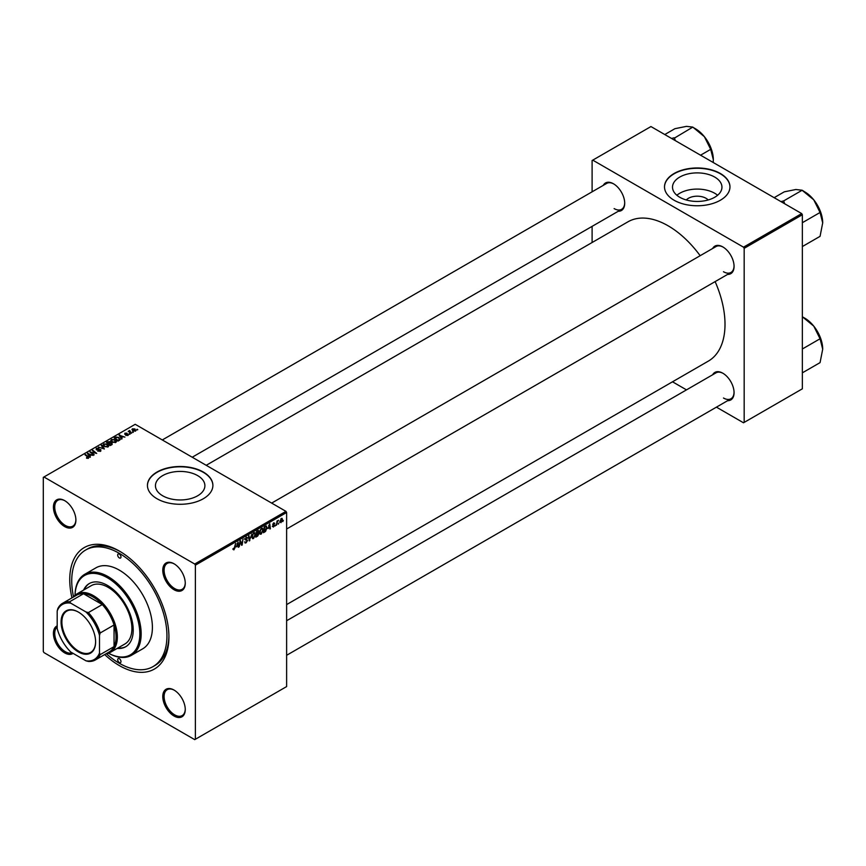 <?xml version="1.0" encoding="UTF-8"?>
<svg xmlns="http://www.w3.org/2000/svg" width="866" height="866" viewBox="0 0 866 866"><rect width="100%" height="100%" fill="white"/><g stroke="black" fill="none" stroke-linecap="round" stroke-linejoin="round"><path stroke-width="1.3" d="M686.283 199.97A12.416 7.166 180 0 1 706.017 198.292A12.416 7.166 180 0 1 708.182 199.97M714.721 177.075A24.724 14.278 0 0 0 687.766 173.979A24.724 14.278 0 0 0 672.514 187.175A24.724 14.278 0 0 0 679.756 197.264A24.724 14.278 0 0 0 706.699 200.36A24.724 14.278 0 0 0 721.952 187.175A24.724 14.278 0 0 0 714.721 177.075M717.6 195.261A24.724 14.278 0 0 0 714.721 193.27A24.724 14.278 0 0 0 676.866 195.261M720.371 173.503A32.724 18.9 0 0 0 684.714 169.411A32.724 18.9 0 0 0 664.503 186.872A32.724 18.9 0 0 0 674.094 200.23A32.724 18.9 0 0 0 709.763 204.322A32.724 18.9 0 0 0 729.962 186.872A32.724 18.9 0 0 0 720.371 173.503M729.962 187.024A32.724 18.9 0 0 0 720.371 173.806A32.724 18.9 0 0 0 684.833 169.682A32.724 18.9 0 0 0 664.503 187.024M162.689 495.785A24.724 14.278 180 0 1 155.447 485.696A24.724 14.278 180 0 1 170.71 472.511A24.724 14.278 180 0 1 197.654 475.607A24.724 14.278 180 0 1 204.896 485.696A24.724 14.278 180 0 1 189.632 498.881A24.724 14.278 180 0 1 162.689 495.785M203.315 472.035A32.724 18.9 0 0 0 167.647 467.932A32.724 18.9 0 0 0 147.436 485.393A32.724 18.9 0 0 0 157.027 498.751A32.724 18.9 0 0 0 192.696 502.843A32.724 18.9 0 0 0 212.895 485.393A32.724 18.9 0 0 0 203.315 472.035M212.895 485.545A32.724 18.9 0 0 0 203.315 472.338A32.724 18.9 0 0 0 167.766 468.214A32.724 18.9 0 0 0 147.447 485.545M174.023 716.009A15.891 9.18 60 0 1 162.776 696.535A15.891 9.18 60 0 1 174.023 690.05L174.023 690.05A15.891 9.18 60 0 1 185.259 709.514A15.891 9.18 60 0 1 174.023 716.009M174.358 690.245A14.96 8.638 -120 0 0 167.203 689.682A14.96 8.638 -120 0 0 164.908 701.677A14.96 8.638 -120 0 0 174.683 714.861A14.96 8.638 -120 0 0 182.163 715.597A14.96 8.638 -120 0 0 185.259 709.124M73.058 653.365A15.891 9.18 60 0 1 64.658 652.867A15.891 9.18 60 0 1 54.147 638.437A15.891 9.18 60 0 1 57.188 625.869M57.188 626.995A14.96 8.638 -120 0 0 55.738 639.162A14.96 8.638 -120 0 0 65.318 651.719A14.96 8.638 -120 0 0 72.084 652.802M64.658 526.582A15.891 9.18 60 0 1 53.421 507.108A15.891 9.18 60 0 1 64.658 500.624L64.658 500.624A15.891 9.18 60 0 1 75.894 520.087A15.891 9.18 60 0 1 64.658 526.582M64.993 500.819A14.96 8.638 -120 0 0 57.838 500.267A14.96 8.638 -120 0 0 55.543 512.25A14.96 8.638 -120 0 0 65.318 525.435A14.96 8.638 -120 0 0 72.798 526.182A14.96 8.638 -120 0 0 75.894 519.697M174.023 589.724A15.891 9.18 60 0 1 162.776 570.25A15.891 9.18 60 0 1 174.023 563.766L174.023 563.766A15.891 9.18 60 0 1 185.259 583.229A15.891 9.18 60 0 1 174.023 589.724M174.358 563.961A14.96 8.638 -120 0 0 167.203 563.409A14.96 8.638 -120 0 0 164.908 575.392A14.96 8.638 -120 0 0 174.683 588.577A14.96 8.638 -120 0 0 182.163 589.313A14.96 8.638 -120 0 0 185.259 582.84M712.653 248.488A15.891 9.18 60 0 1 722.818 246.918L722.818 246.918A15.891 9.18 60 0 1 734.065 266.382A15.891 9.18 60 0 1 727.613 274.403M723.153 247.113A14.96 8.638 -120 0 0 715.998 246.561L271.664 503.092M603.288 185.346A15.891 9.18 60 0 1 613.464 183.776L613.464 183.776A15.891 9.18 60 0 1 624.7 203.239A15.891 9.18 60 0 1 618.248 211.261M613.799 183.971A14.96 8.638 -120 0 0 606.644 183.419L162.299 439.95M712.653 374.772A15.891 9.18 60 0 1 722.818 373.203L722.818 373.203A15.891 9.18 60 0 1 734.065 392.666A15.891 9.18 60 0 1 727.613 400.687M723.153 373.398A14.96 8.638 -120 0 0 715.998 372.835L286.624 620.738M71.965 597.876A70.135 40.486 60 0 1 119.335 551.047A70.135 40.486 60 0 1 168.924 636.943A70.135 40.486 60 0 1 119.335 665.575A70.135 40.486 60 0 1 104.689 654.566M120.342 551.642A67.332 38.873 -120 0 0 87.661 548.86L85.68 550.007A67.332 38.873 -120 0 0 73.523 596.793M286.624 604.587L708.345 361.111A80.419 46.428 -120 0 0 715.132 281.612M700.161 255.697A80.419 46.428 -120 0 0 668.141 225.809A80.419 46.428 -120 0 0 627.937 221.826L206.205 465.302M195.38 565.173L194.72 564.026L285.964 511.351L135.204 424.308L43.3 477.372L43.3 651.448L43.96 652.596L194.72 739.64L286.624 686.576L286.624 512.499L195.38 565.173L195.38 739.25M259.67 533.207L261.229 534.095L259.638 532.709L260.265 529.97L261.64 528.379L263.242 529.83L261.229 534.095L260.233 534.214M261.64 528.379L262.679 528.271M268.114 528.596L269.759 523.757L270.398 528.736L269.911 529.018L269.759 527.643L267.767 528.401M232.943 549.336L233.896 549.878L232.986 548.741L233.474 548.384L233.928 549.239L235.595 543.48L235.022 547.734L233.896 549.878L232.943 549.25M233.073 548.676L233.928 549.239M244.667 542.008L246.096 542.83L244.667 541.845L246.128 542.192L247.07 540.752L245.143 539.312L246.442 537.147L247.795 537.916L246.431 537.786L245.63 539.009L247.557 540.427L246.096 542.83L245.046 543.014M245.37 542.322L246.128 542.192M246.951 540.352L245.165 539.583M245.338 539.962L245.143 539.312L246.853 540.297M246.442 537.147L247.795 537.916L246.453 537.147M247.319 538.241L245.955 537.515M245.219 538.771L245.814 539.377M246.637 539.453L247.557 540.427L245.738 539.334M251.876 534.084L249.246 540.947L248.531 536.011L249.018 535.729L249.625 539.962L251.876 534.084M251.974 537.645L253.532 538.544L251.941 537.147L252.58 534.419L253.944 532.817L255.546 534.279L253.532 538.544L252.536 538.663M253.944 532.817L254.983 532.72M283.366 520.477L282.781 521.592L283.366 520.477M257.754 532.969L258.977 533.673L257.646 536.097L255.784 537.169L256.574 531.378L258.393 530.403L258.977 533.673L258.057 532.731M258.393 530.403L259.031 531.248L257.906 530.598M236.44 546.879L238.085 542.04L238.724 547.02L238.237 547.301L238.085 545.937L236.093 546.684M240.174 542.917L239.2 546.749L239.99 540.947L240.499 540.655L241.82 544.422L242.956 539.237L242.166 545.028L241.657 545.32L240.326 541.564L239.752 542.679M273.461 527.037L272.314 526.312L273.494 526.528L274.121 525.575L272.736 524.536L273.743 522.847L274.847 523.389L273.721 523.345L273.266 524.46L274.598 525.251L273.461 527.037L272.314 526.376L273.461 527.037M272.801 525.954L273.494 526.528M273.743 522.847L274.847 523.389L273.818 522.804M274.36 523.735L273.364 523.129M272.779 524.168L273.667 524.569M266.014 525.998L267.031 527.524L265.591 531.378L263.481 532.731L264.26 526.929L266.533 526.052M281.353 518.453L282.478 519.427L280.974 522.696L279.826 521.808L281.353 518.453L282.1 518.366M279.837 522.036L280.562 522.241M278.917 523.053L278.332 524.157L278.917 523.053M277.196 523.248L276.471 525.229L277.033 521.018L277.521 520.737L277.401 521.603L278.506 520.239L276.774 522.999M275.68 524.926L275.085 526.03L275.68 524.926M130.095 434.137L129.056 433.974L130.095 434.137M133.342 432.264L132.303 432.102L133.342 432.264M110.816 440.664L111.487 439.463L115.146 439.733L116.499 441.444L115.817 442.45L112.223 442.212L110.794 440.458M122.084 438.759L121.565 439.062L119.086 435.154L124.931 437.114L123.026 436.756L121.392 437.709L122.084 438.759M112.179 444.485L110.318 445.546L106.475 442.429L107.665 441.747L110.069 441.649L110.556 442.678L112.071 442.883L112.071 444.539M111.714 444.745L111.573 443.154L110.079 443.262L110.069 441.649L110.556 443.035M104.396 448.978L98.443 447.062L103.498 448.729L101.268 445.438L101.787 445.135L104.396 448.978M86.524 458.179L86.568 457.605L87.975 457.897L87.737 457.031L85.02 454.812L85.507 454.531L88.321 456.826L88.484 458.222L86.524 458.179M87.975 458.428L87.737 457.031M88.321 458.309L88.321 456.826L88.484 458.222M94.221 454.845L89.891 451.998L95.65 453.21L92.37 450.569L92.857 450.288L96.7 453.416L90.941 452.214L94.221 454.845M194.72 564.026L43.96 476.993M90.4 457.053L89.88 457.356L87.401 453.438L93.257 455.408L91.352 455.04L89.707 455.992L90.4 457.053M100.651 450.277L100.651 451.197L97.696 451.099L100.185 450.85L100.348 449.855L96.223 449.692L96.288 448.242L98.984 448.231L96.819 448.556L96.678 449.4L100.792 449.551L100.792 451.121M100.185 451.413L100.348 449.855M96.223 449.692L96.288 448.242L96.288 449.735M96.819 448.556L96.678 449.887M103.119 445.102L103.79 443.901L107.449 444.171L108.802 445.882L108.12 446.888L104.537 446.65L103.097 444.897M125.776 435.382L127.659 435.122L127.778 434.461L124.801 434.342L124.856 433.206L126.977 433.162L125.256 433.455L125.527 434.147L128.222 434.158L128.06 435.382L125.776 435.382M127.659 435.566L127.778 434.461M124.801 434.342L124.856 433.206L124.856 434.364M125.256 433.455L125.213 434.505M128.222 435.273L128.222 434.158L128.06 435.382M119.389 440.318L118.014 441.108L114.171 437.98L115.979 437.016L118.826 437.482L120.017 439.82L119.389 440.318M120.244 439.257L120.017 439.82M135.572 431.041L133.083 430.932L132.466 428.811L134.988 428.973L135.572 431.041L136.081 430.294M131.924 429.547L132.466 428.811L132.466 430.489M129.738 430.521L131.491 433.325L128.2 431.344L129.261 431.528L129.738 430.521L129.554 432.437M129.261 432.199L129.294 430.64L129.294 432.221M137.791 429.688L136.752 429.525L137.791 429.688M801.7 213.588L802.36 214.736L744.175 248.326L743.515 247.178L801.7 213.588L650.951 126.555L592.106 160.524L592.106 191.808M592.106 226.362L592.106 242.512M744.175 248.326L744.175 422.402L743.515 422.792L716.431 407.15M686.5 389.873L672.514 381.798M744.175 422.402L802.36 388.812L802.36 214.736M743.515 247.178L592.766 160.145M723.478 271.729A14.96 8.638 -120 0 0 730.969 272.465A14.96 8.638 -120 0 0 734.054 265.992M614.124 208.587A14.96 8.638 -120 0 0 621.604 209.334A14.96 8.638 -120 0 0 624.689 202.85M723.478 398.014A14.96 8.638 -120 0 0 730.969 398.75A14.96 8.638 -120 0 0 734.054 392.276M285.964 511.351L286.624 512.499M106.41 653.754A67.332 38.873 -120 0 0 119.335 663.28A67.332 38.873 -120 0 0 153.001 666.625L154.982 665.478A67.332 38.873 -120 0 0 168.924 635.785M90.4 452.409L90.4 451.706M92.857 450.97L92.857 450.288M90.941 452.853L90.941 452.214M87.996 454.369L87.996 453.102M89.707 457.075L89.707 455.992M88.7 454.369L89.436 455.527L90.746 454.769L88.137 453.6L88.7 455.484M89.436 456.642L89.436 455.527M88.137 454.596L88.137 453.6M90.746 455.397L90.746 454.769M86.568 458.211L86.568 457.605M85.507 455.213L85.507 454.531M101.787 446.207L101.787 445.135M103.79 446.142L103.79 443.901M107.449 444.788L107.449 444.171M103.855 446.185L103.855 445.092L105.035 446.391L107.622 446.553L108.088 445.849L108.088 446.91M104.321 444.226L103.855 445.092L104.321 444.226L106.919 444.42L107.622 447.105M107.416 442.515L108.607 443.479L109.982 442.472L108.239 442.039L107.416 443.186M108.607 444.161L108.607 443.479M109.062 444.529L109.062 443.847L110.361 444.908L111.714 444.096L111.573 443.154M110.361 445.525L110.361 444.908M110.079 443.262L109.062 443.847M119.67 436.074L119.67 434.808M121.392 438.791L121.392 437.709M120.374 436.074L121.11 437.243L122.42 436.486L119.811 435.306L120.374 437.189M121.11 438.348L121.11 437.243M119.811 436.312L119.811 435.306M122.42 437.103L122.42 436.486M115.979 437.568L115.979 437.016M118.826 438.088L118.826 437.482M115.102 438.066L118.057 440.458L119.519 439.159L118.317 437.741L116.488 437.362L115.102 438.748M118.057 441.086L118.057 440.458M118.674 440.729L118.674 440.101M111.487 441.692L111.487 439.463M115.146 440.35L115.146 439.733M111.552 441.747L111.552 440.642L112.732 441.941L115.308 442.115L115.773 441.4L115.773 442.472M112.017 439.787L111.552 440.642L112.017 439.787L114.615 439.982L115.308 442.667M134.988 429.612L134.988 428.973M135.15 431.225L134.511 429.255L132.866 429.071L132.563 430.575M132.866 429.071L133.516 430.619L135.432 430.37L135.432 431.116M132.79 432.48L132.79 431.809M128.688 431.733L128.688 431.062M129.554 434.353L129.554 433.682M137.239 429.915L137.239 429.244M257.105 535.783L257.646 536.097M256.964 531.767L256.726 533.575L258.555 531.551L256.553 531.529M257.245 530.977L258.555 531.551M256.628 534.257L256.368 536.206L258.49 533.932L256.217 534.008M257.105 533.348L258.49 533.932M252.948 534.614L252.417 536.898L253.565 537.894L255.069 534.495L253.933 533.456L252.58 534.398M253.457 533.175L254.658 533.391L253.814 532.904M251.952 537.45L253.565 537.894M249.127 540.178L249.852 540.59M249.051 539.637L249.625 539.962M246.355 537.201L247.795 538.035M238.172 546.706L238.724 547.02M237.544 545.623L238.085 545.937M237.338 544.151L236.699 546.11L238.009 545.353L237.728 542.841L236.992 543.945M241.17 544.054L241.82 544.422M241.376 544.573L242.166 545.028M272.768 524.19L274.598 525.251M269.846 528.412L270.398 528.736M269.218 527.329L269.759 527.643M269.023 525.868L268.373 527.816L269.694 527.058L269.402 524.547L268.666 525.662M264.314 531.627L264.855 531.94M264.66 527.329L264.065 531.767L266.544 527.762L265.97 526.658L264.238 527.091M265.342 526.301L266.219 526.712L265.429 526.257M260.644 530.165L260.114 532.46L261.261 533.456L262.755 530.046L261.629 529.007L260.276 529.96M261.153 528.736L262.355 528.942L261.51 528.455M259.648 533.001L261.261 533.456M281.894 519.091L282.478 519.427M281.991 519.708L281.331 518.951L280.313 521.473L280.985 522.209L281.991 519.708L280.963 518.734M279.87 521.213L280.985 522.209M119.335 554.11A2.338 1.353 -120 0 0 118.166 553.991A2.338 1.353 -120 0 0 117.808 555.864A2.338 1.353 -120 0 0 119.335 557.92A2.338 1.353 -120 0 0 120.504 558.04A2.338 1.353 -120 0 0 120.861 556.167A2.338 1.353 -120 0 0 119.335 554.11M119.335 658.701A2.338 1.353 -120 0 0 118.166 658.593A2.338 1.353 -120 0 0 117.808 660.466A2.338 1.353 -120 0 0 119.335 662.522A2.338 1.353 -120 0 0 120.504 662.642A2.338 1.353 -120 0 0 120.861 660.769A2.338 1.353 -120 0 0 119.335 658.701M117.256 648.385A36.469 21.055 -120 0 0 125.667 646.772A36.469 21.055 -120 0 0 131.264 617.545A36.469 21.055 -120 0 0 107.438 585.405A36.469 21.055 -120 0 0 89.198 583.597A36.469 21.055 -120 0 0 83.591 590.082M89.534 583.413A36.469 21.055 -120 0 0 84.251 589.703M75.039 595.234A46.753 26.998 60 0 1 84.716 574.31A46.753 26.998 60 0 1 108.098 576.626A46.753 26.998 60 0 1 138.647 617.826A46.753 26.998 60 0 1 131.48 655.291A46.753 26.998 60 0 1 108.521 653.213A45.822 26.456 -120 0 0 139.827 633.252A45.822 26.456 -120 0 0 107.438 577.774A45.822 26.456 -120 0 0 75.061 595.223M131.48 655.291L142.717 648.807A46.753 26.998 -120 0 0 149.883 611.342A46.753 26.998 -120 0 0 119.335 570.142A46.753 26.998 -120 0 0 95.964 567.825L84.716 574.31M153.001 666.625A67.332 38.873 -120 0 0 163.317 612.673A67.332 38.873 -120 0 0 119.335 553.342A67.332 38.873 -120 0 0 85.68 550.007M73.253 597.129A33.666 19.431 60 0 1 76.717 594.044L91.266 585.654A33.666 19.431 60 0 1 108.098 587.321A33.666 19.431 60 0 1 130.095 616.982A33.666 19.431 60 0 1 124.931 643.958L110.383 652.358A33.666 19.431 60 0 1 105.977 653.819M117.917 648.006A36.469 21.055 -120 0 0 126.003 646.566M822.7 222.887A25.298 14.603 60 0 0 813.759 199.829A25.298 14.603 -120 0 0 804.806 191.906L802.381 190.498L813.759 199.829L820.059 212.484L822.7 222.887L820.059 236.342L802.36 246.55M802.36 222.703L820.059 212.484M784.65 203.748L783.654 200.923L802.165 190.239L804.806 191.906M783.654 200.923L780.915 201.594M774.15 197.675L784.282 191.83L795.865 189.502L802.165 190.239M822.7 349.171A25.298 14.603 60 0 0 813.759 326.114A25.298 14.603 -120 0 0 804.806 318.19L802.381 316.783L813.759 326.114L820.059 338.768L822.7 349.171L820.059 362.627L802.36 372.835M802.36 348.987L820.059 338.768M802.36 316.761L804.806 318.19M675.285 140.606L674.506 138.051A29.043 16.768 -120 0 0 674.289 137.921A29.043 16.768 -120 0 0 674.073 137.802L671.561 138.452M700.562 155.198L710.694 149.353L713.335 159.745L713.194 162.483M674.506 138.051L692.8 127.096L704.394 136.698L710.694 149.353M664.785 134.544L674.917 128.688L686.5 126.36L692.8 127.096M713.335 159.745A25.298 14.603 -120 0 0 704.394 136.698A25.298 14.603 -120 0 0 695.452 128.763L693.017 127.356M61.085 622.015A24.41 14.094 60 0 1 78.341 612.056A24.41 14.094 60 0 1 95.606 641.944A24.41 14.094 60 0 1 78.341 651.914A24.41 14.094 60 0 1 61.085 622.015M78.546 612.175A23.847 13.769 -120 0 0 66.823 611.104A23.847 13.769 -120 0 0 61.876 622.015A23.847 13.769 -120 0 0 72.289 646.014A23.847 13.769 -120 0 0 90.659 652.401A23.847 13.769 -120 0 0 95.596 641.717M76.717 594.044A33.666 19.431 60 0 1 102.664 603.072A33.666 19.431 60 0 1 117.354 636.943A33.666 19.431 60 0 1 110.383 652.358M99.503 652.964L100.164 654.642A32.724 18.9 60 0 1 95.368 659.946L109.257 651.925A32.724 18.9 -120 0 0 114.052 646.621A32.724 18.9 -120 0 0 116.033 636.943A32.724 18.9 -120 0 0 114.052 624.971A32.724 18.9 -120 0 0 102.264 604.565L83.515 593.74A32.724 18.9 -120 0 0 76.522 595.245L62.644 603.256A32.724 18.9 60 0 1 69.626 601.751L70.752 603.169A31.793 18.359 -120 0 0 57.188 610.995L57.188 628.543A31.793 18.359 -120 0 0 70.752 652.022L85.94 660.801A31.793 18.359 -120 0 0 99.503 652.964L99.503 635.428A31.793 18.359 -120 0 0 85.94 611.937L70.752 603.169M85.94 611.937L88.375 612.576L102.264 604.565A32.724 18.9 -120 0 0 83.515 593.74L69.626 601.751M100.164 654.642L114.052 646.621L114.052 624.971L100.164 632.992L99.503 635.428M57.188 610.995L57.849 608.56A32.724 18.9 60 0 1 62.644 603.256M95.368 659.946A32.724 18.9 60 0 1 88.375 661.44L85.94 660.801M88.375 612.576A32.724 18.9 60 0 1 100.164 632.992M91.893 453.622L91.893 452.929M107.665 442.364L107.665 441.747M109.397 443.652L109.397 443.035M111.259 445.005L111.259 444.388M115.319 437.947L115.319 437.319M130.387 433.108L130.387 432.415M248.867 538.306L249.462 538.663M240.412 541.889L241.127 542.3M240.802 543.079L241.571 543.523M272.758 524.72L273.559 525.186M264.823 526.615L265.364 526.929M88.202 457.594L88.202 458.363M96.407 449.043L96.407 449.79M103.844 444.951L103.844 446.174M111.963 443.673L111.963 444.604M127.984 434.732L127.984 435.425M125.029 433.758L125.029 434.451M119.519 439.159L119.519 440.242M111.541 440.502L111.541 441.736M258.382 531.118L257.7 530.717M258.328 533.478L257.613 533.055M246.907 540.319L244.255 538.793M247.081 537.689L246.301 537.245M245.771 539.356L245.165 539.009M233.582 549.282L232.965 548.925M273.007 526.604L272.4 526.247M273.992 525.272L272.736 524.547M274.176 523.28L273.602 522.934M281.742 518.918L281.158 518.582M286.624 529.007L730.969 272.465M730.969 398.75L286.624 655.291M621.604 209.334L192.22 457.226"/></g></svg>
